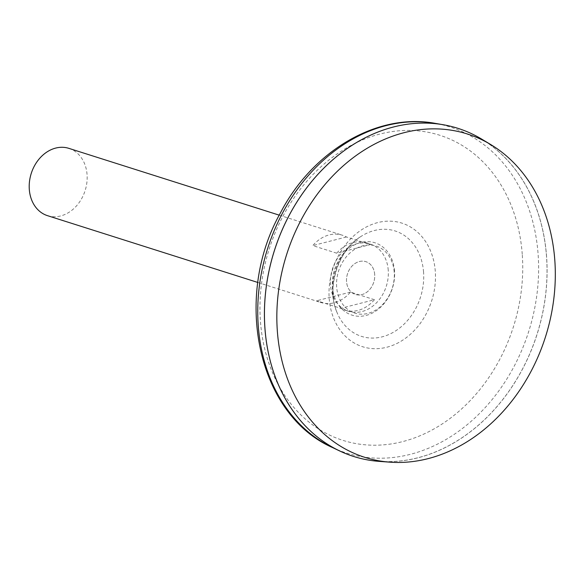 <?xml version="1.0" encoding="UTF-8"?>
<svg xmlns="http://www.w3.org/2000/svg" width="584" height="584" viewBox="0 0 584 584"><rect width="100%" height="100%" fill="white"/><g stroke="black" fill="none" stroke-linecap="round" stroke-linejoin="round"><path stroke-width="0.44" stroke-dasharray="2.92 2.19" d="M423.561 272.086A55.327 44.296 107.6 0 0 360.467 236.79L360.467 236.79A55.327 44.296 107.6 0 0 336.683 311.666A55.327 44.296 107.6 0 0 336.698 311.695A55.327 44.296 107.6 0 0 389.513 334.238A55.327 44.296 107.6 0 0 423.561 272.086M374.694 274.451A17.206 13.775 107.6 0 0 352.532 265.537A17.206 13.775 107.6 0 0 354.641 294.175A17.206 13.775 107.6 0 0 374.694 274.451A17.206 13.775 107.6 0 0 352.532 265.537A17.206 13.775 107.6 0 0 354.641 294.175A17.206 13.775 107.6 0 0 374.694 274.451M353.641 456.462A172.149 137.839 107.6 0 0 546.544 256.325A172.149 137.839 107.6 0 0 457.856 128.312M546.507 256.332A172.105 137.802 107.6 0 0 457.827 128.349A172.105 137.802 107.6 0 0 274.4 250.675A172.105 137.802 107.6 0 0 353.648 456.411A172.105 137.802 107.6 0 0 546.507 256.332A172.105 137.802 107.6 0 0 457.856 128.356A172.105 137.802 107.6 0 0 274.422 250.682A172.105 137.802 107.6 0 0 353.67 456.425A172.105 137.802 107.6 0 0 546.529 256.339M379.264 461.382A172.149 137.839 107.6 0 0 546.566 256.332A172.149 137.839 107.6 0 0 481.618 139.072M47.501 215.664A35.31 28.273 107.6 0 0 87.067 174.616A35.31 28.273 107.6 0 0 68.875 148.358M388.243 270.261A35.31 28.273 107.6 0 0 370.052 244.002A35.31 28.273 107.6 0 0 332.413 269.1A35.31 28.273 107.6 0 0 348.677 311.308A35.31 28.273 107.6 0 0 388.243 270.261M374.446 299.709L350.502 292.109A35.31 28.273 -72.4 0 1 320.952 302.505A35.31 28.273 -72.4 0 1 316.827 300.731L340.771 308.337A35.31 28.273 107.6 0 0 344.896 310.111A35.31 28.273 107.6 0 0 374.446 299.709L340.771 308.337M336.72 253.201L312.776 245.594A35.31 28.273 -72.4 0 1 342.326 235.199A35.31 28.273 -72.4 0 1 346.451 236.973L370.395 244.572A35.31 28.273 107.6 0 0 366.27 242.798A35.31 28.273 107.6 0 0 336.72 253.201L370.395 244.572M346.451 236.973L312.776 245.594M350.502 292.109L316.827 300.731M394.222 272.21A35.193 28.178 107.6 0 0 348.896 253.989A35.193 28.178 107.6 0 0 353.196 312.557A35.193 28.178 107.6 0 0 394.222 272.21M394.507 271.012A37.945 30.383 107.6 0 0 345.626 251.354A37.945 30.383 107.6 0 0 350.269 314.513A37.945 30.383 107.6 0 0 394.507 271.012M435.284 271.334A64.853 51.932 107.6 0 0 351.75 237.746A64.853 51.932 107.6 0 0 359.678 345.677A64.853 51.932 107.6 0 0 435.284 271.334M522.249 254.281A160.053 128.151 107.6 0 0 316.097 171.389A160.053 128.151 107.6 0 0 335.661 437.752A160.053 128.151 107.6 0 0 522.249 254.281M332.42 447.505A171.061 136.97 107.6 0 0 475.704 417.188A171.061 136.97 107.6 0 0 538.098 254.149A171.061 136.97 107.6 0 0 435.357 123.385M336.683 311.666C326.339 287.875 338.289 250.251 360.467 236.79A62.532 62.532 0 0 0 336.705 311.71M257.865 282.474L320.952 302.505M344.896 310.111L348.677 311.308M279.24 215.16L342.326 235.199M366.27 242.798L370.052 244.002"/><path stroke-width="0.88" d="M457.856 128.312A172.149 137.839 107.6 0 0 443.154 124.728A172.149 137.839 107.6 0 0 274.363 250.66A172.149 137.839 107.6 0 0 339.567 450.906A172.149 137.839 107.6 0 0 353.641 456.462M490.808 144.606L481.618 139.072A172.149 137.839 107.6 0 0 274.385 250.667A172.149 137.839 107.6 0 0 379.264 461.382L389.959 462.163A169.608 135.809 107.6 0 0 554.8 260.136A169.608 135.809 107.6 0 0 490.808 144.606A169.608 135.809 107.6 0 0 286.635 254.558A169.608 135.809 107.6 0 0 389.959 462.163M279.24 215.16L68.875 148.358A35.31 28.273 107.6 0 0 31.237 173.455A35.31 28.273 107.6 0 0 47.501 215.664L257.865 282.474M332.42 447.505C257.464 414.611 232.987 297.344 280.24 213.255C312.323 151.022 377.169 112.457 435.357 123.385A171.061 136.97 107.6 0 0 267.633 248.521A171.061 136.97 107.6 0 0 332.42 447.505L339.567 450.906M435.357 123.385L443.154 124.728"/></g></svg>

